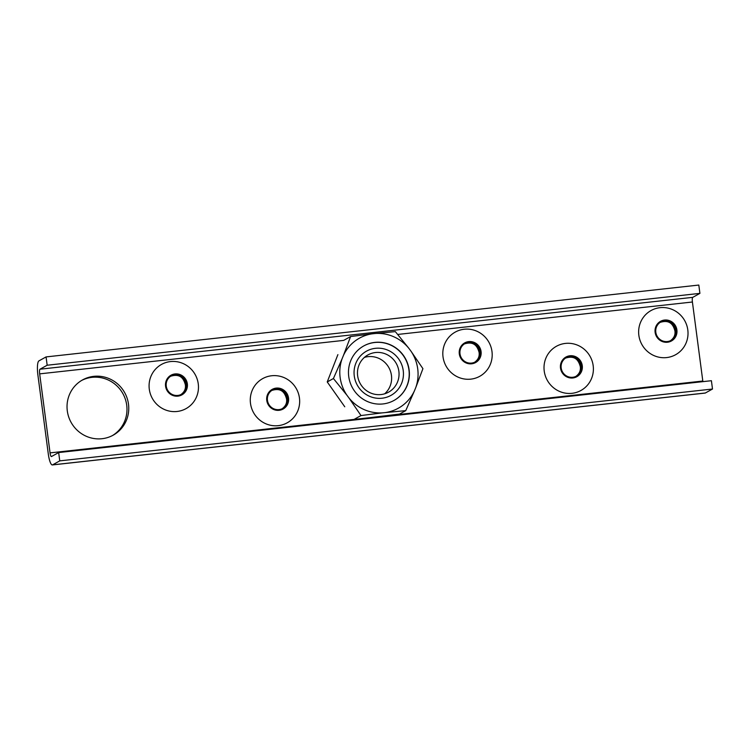 <?xml version="1.0" encoding="UTF-8"?>
<svg xmlns="http://www.w3.org/2000/svg" width="750" height="750" viewBox="0 0 750 750"><rect width="100%" height="100%" fill="white"/><g stroke="black" fill="none" stroke-linecap="round" stroke-linejoin="round"><path stroke-width="1.12" d="M187.341 383.831A11.241 10.903 60.9 0 0 174.994 373.941A11.241 10.903 60.9 0 0 165.572 386.231A11.241 10.903 60.9 0 0 177.919 396.131A11.241 10.903 60.9 0 0 187.341 383.831M198.253 383.831A25.275 24.516 60.9 0 0 170.484 361.575A25.275 24.516 60.9 0 0 149.297 389.222A25.275 24.516 60.9 0 0 177.056 411.478A25.275 24.516 60.9 0 0 198.253 383.831M288.534 398.006A11.241 10.903 60.9 0 0 276.188 388.106A11.241 10.903 60.9 0 0 266.766 400.406A11.241 10.903 60.9 0 0 279.113 410.306A11.241 10.903 60.9 0 0 288.534 398.006M299.447 398.006A25.275 24.516 60.9 0 0 271.678 375.75A25.275 24.516 60.9 0 0 250.491 403.387A25.275 24.516 60.9 0 0 278.25 425.653A25.275 24.516 60.9 0 0 299.447 398.006M481.069 351.497A11.241 10.903 60.9 0 0 468.731 341.606A11.241 10.903 60.9 0 0 459.3 353.897A11.241 10.903 60.9 0 0 471.647 363.797A11.241 10.903 60.9 0 0 481.069 351.497M491.981 351.497A25.275 24.516 60.9 0 0 464.222 329.241A25.275 24.516 60.9 0 0 443.025 356.887A25.275 24.516 60.9 0 0 470.794 379.144A25.275 24.516 60.9 0 0 491.981 351.497M582.272 365.672A11.241 10.903 60.9 0 0 569.925 355.772A11.241 10.903 60.9 0 0 560.503 368.072A11.241 10.903 60.9 0 0 572.85 377.972A11.241 10.903 60.9 0 0 582.272 365.672M593.175 365.672A25.275 24.516 60.9 0 0 565.416 343.416A25.275 24.516 60.9 0 0 544.228 371.062A25.275 24.516 60.9 0 0 571.987 393.319A25.275 24.516 60.9 0 0 593.175 365.672M676.894 329.944A11.241 10.903 60.9 0 0 664.547 320.044A11.241 10.903 60.9 0 0 655.125 332.344A11.241 10.903 60.9 0 0 667.472 342.234A11.241 10.903 60.9 0 0 676.894 329.944M687.806 329.944A25.275 24.516 60.9 0 0 660.047 307.678A25.275 24.516 60.9 0 0 638.85 335.325A25.275 24.516 60.9 0 0 666.609 357.581A25.275 24.516 60.9 0 0 687.806 329.944M655.809 332.269A10.528 10.219 60.9 0 0 671.128 340.35A10.528 10.219 60.9 0 0 676.209 330.019A10.528 10.219 60.9 0 0 660.891 321.938A10.528 10.219 60.9 0 0 655.809 332.269M561.188 367.997A10.528 10.219 60.9 0 0 576.506 376.078A10.528 10.219 60.9 0 0 581.587 365.747A10.528 10.219 60.9 0 0 566.269 357.666A10.528 10.219 60.9 0 0 561.188 367.997M459.994 353.822A10.528 10.219 60.9 0 0 475.303 361.903A10.528 10.219 60.9 0 0 480.384 351.572A10.528 10.219 60.9 0 0 465.075 343.491A10.528 10.219 60.9 0 0 459.994 353.822M267.45 400.331A10.528 10.219 60.9 0 0 282.769 408.412A10.528 10.219 60.9 0 0 287.85 398.081A10.528 10.219 60.9 0 0 272.531 390A10.528 10.219 60.9 0 0 267.45 400.331M166.256 386.156A10.528 10.219 60.9 0 0 181.575 394.237A10.528 10.219 60.9 0 0 186.656 383.906A10.528 10.219 60.9 0 0 171.337 375.825A10.528 10.219 60.9 0 0 166.256 386.156M81.666 380.438A31.594 30.647 -119.1 0 1 126.712 405.159A31.594 30.647 -119.1 0 1 112.35 435.628M67.303 410.897A31.594 30.647 60.9 0 0 113.25 435.141A31.594 30.647 60.9 0 0 128.494 404.166A31.594 30.647 60.9 0 0 82.547 379.922A31.594 30.647 60.9 0 0 67.303 410.897M50.062 452.878L39.666 373.866A4.209 0.947 83.7 0 1 40.013 369.206L47.166 365.231L46.069 356.916L38.916 360.891A12.638 2.841 -96.3 0 0 37.875 374.859L48.281 453.872A12.638 2.841 -96.3 0 0 52.341 464.944A12.638 2.841 -96.3 0 0 52.603 464.859L59.756 460.875L58.659 452.559L51.506 456.534A4.209 0.947 83.7 0 1 51.422 456.572A4.209 0.947 83.7 0 1 50.062 452.878L702.806 381.028L692.409 302.006A4.209 0.947 83.7 0 1 692.756 297.356L699.909 293.372L47.166 365.231M52.341 464.944L705.084 393.084A12.638 2.841 -96.3 0 0 705.347 393L712.5 389.025L59.756 460.875M712.5 389.025L711.403 380.709L58.659 452.559M699.909 293.372L698.812 285.056L46.069 356.916M702.9 381.647A4.209 0.947 83.7 0 1 702.806 381.028M364.425 357.403A21.281 20.644 -119.1 0 1 387.3 365.194A21.281 20.644 -119.1 0 1 384.666 393.806M394.725 361.069A21.281 20.644 60.9 0 0 367.913 354.938A21.281 20.644 60.9 0 0 361.791 386.006A21.281 20.644 60.9 0 0 388.603 392.137A21.281 20.644 60.9 0 0 394.725 361.069M398.306 358.453A25.275 24.516 60.9 0 0 363.666 353.006A25.275 24.516 60.9 0 0 359.194 388.078A25.275 24.516 60.9 0 0 393.834 393.525A25.275 24.516 60.9 0 0 398.306 358.453M393.984 400.463A31.172 30.234 60.9 0 0 402.872 355.003A31.172 30.234 60.9 0 0 363.694 345.975M403.05 354.9A31.172 30.234 60.9 0 0 363.778 345.928A31.172 30.234 60.9 0 0 354.806 391.434A31.172 30.234 60.9 0 0 394.078 400.406A31.172 30.234 60.9 0 0 403.05 354.9M385.903 412.481A40.059 38.859 60.9 0 0 414.413 390.891L415.772 387.562A40.059 38.859 60.9 0 0 410.991 351.188L408.797 348.244A40.059 38.859 60.9 0 0 375.506 333.469L371.944 333.853A40.059 38.859 60.9 0 0 343.444 355.444L342.084 358.781A40.059 38.859 60.9 0 0 346.866 395.147L349.059 398.091A40.059 38.859 60.9 0 0 382.35 412.866L405.75 410.634L399.572 414.066L369.272 417.741M344.766 406.781L327.234 381.947L337.894 354.628M371.944 333.853L350.597 336.544L343.444 355.444M408.797 348.244L395.344 331.613L375.506 333.469M415.772 387.562L422.925 368.663L410.991 351.188M405.75 410.634L414.413 390.891M349.059 398.091L360.994 415.556L382.35 412.866M342.084 358.781L333.422 378.516L346.866 395.147M327.234 381.947L333.422 378.516M360.994 415.556L354.066 419.409M39.666 373.866L343.659 340.397L350.597 336.544M660.45 322.2A10.528 10.219 -119.1 0 1 675.319 330.516A10.528 10.219 -119.1 0 1 670.678 340.584M565.828 357.928A10.528 10.219 -119.1 0 1 580.688 366.244A10.528 10.219 -119.1 0 1 576.047 376.312M464.634 343.753A10.528 10.219 -119.1 0 1 479.494 352.069A10.528 10.219 -119.1 0 1 474.853 362.137M272.091 390.262A10.528 10.219 -119.1 0 1 286.959 398.578A10.528 10.219 -119.1 0 1 282.319 408.647M170.897 376.088A10.528 10.219 -119.1 0 1 185.756 384.403A10.528 10.219 -119.1 0 1 181.116 394.472M692.409 302.006L397.753 334.444M705.347 393L52.603 464.859M692.756 297.356L40.013 369.206M670.237 340.847C673.913 338.306 675.478 334.997 674.925 330.919C673.453 325.453 670.341 319.088 660 322.434M575.606 376.575C579.291 374.034 580.856 370.734 580.303 366.647C578.831 361.191 575.709 354.825 565.369 358.163M474.413 362.4C478.087 359.869 479.653 356.559 479.109 352.472C477.628 347.016 474.516 340.65 464.175 343.988M281.878 408.909C285.553 406.369 287.119 403.069 286.566 398.981C285.094 393.525 281.972 387.159 271.641 390.497M180.675 394.734C184.359 392.203 185.925 388.894 185.372 384.806C183.9 379.35 180.778 372.984 170.447 376.322"/></g></svg>
